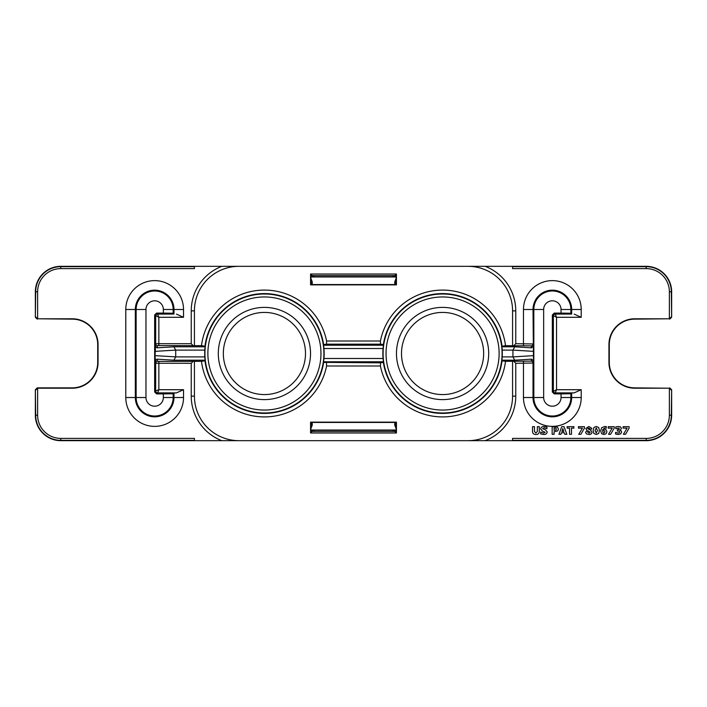 <?xml version="1.0" encoding="UTF-8"?>
<svg xmlns="http://www.w3.org/2000/svg" width="707" height="707" viewBox="0 0 707 707"><rect width="100%" height="100%" fill="white"/><g stroke="black" fill="none" stroke-linecap="round" stroke-linejoin="round"><path stroke-width="1.06" d="M154.656 300.802A8.687 8.687 0 0 0 145.969 309.489L145.969 397.511A8.687 8.687 0 0 0 154.656 406.198A8.687 8.687 0 0 0 163.344 397.511L163.344 393.905L156.565 393.905L154.656 391.996L154.656 315.004L156.565 313.095L163.344 313.095L163.344 309.489A8.687 8.687 0 0 0 154.656 300.802M163.344 393.905L173.171 393.755L173.171 397.511A18.515 18.515 0 0 1 154.656 416.016A18.515 18.515 0 0 1 136.142 397.511L136.142 309.489A18.515 18.515 0 0 1 154.656 290.984A18.515 18.515 0 0 1 173.171 309.489L173.171 313.245L173.984 314.049L173.984 309.489A19.328 19.328 0 0 0 154.656 290.17A19.328 19.328 0 0 0 135.329 309.489L135.329 397.511A19.328 19.328 0 0 0 154.656 416.83A19.328 19.328 0 0 0 173.984 397.511L173.984 392.942L176.432 392.889L157.581 392.889L158.854 389.707L183.528 389.707L176.432 392.889M552.344 300.802A8.687 8.687 0 0 0 543.656 309.489L543.656 397.511A8.687 8.687 0 0 0 552.344 406.198A8.687 8.687 0 0 0 561.031 397.511L561.031 393.905L554.253 393.905L552.344 391.996L552.344 315.004L554.253 313.095L561.031 313.095L561.031 309.489A8.687 8.687 0 0 0 552.344 300.802M561.031 393.905L570.858 393.755L570.858 397.511A18.515 18.515 0 0 1 552.344 416.016A18.515 18.515 0 0 1 533.829 397.511L533.829 309.489A18.515 18.515 0 0 1 552.344 290.984A18.515 18.515 0 0 1 570.858 309.489L570.858 313.245L571.671 314.049L571.671 309.489A19.328 19.328 0 0 0 552.344 290.17A19.328 19.328 0 0 0 533.016 309.489L533.502 361.1L533.016 363.036L515.757 363.301L515.757 396.132A47.723 47.723 0 0 1 485.17 440.673L512.575 440.673L512.575 438.393L646.198 438.393A23.172 23.172 0 0 0 669.37 415.221L669.37 388.214L634.745 388.214A25.806 25.806 0 0 1 608.939 362.408L608.939 344.592A25.806 25.806 0 0 1 634.745 318.786L669.37 318.786L669.37 291.779A23.172 23.172 0 0 0 646.198 268.607L512.575 268.607L512.575 266.327L485.17 266.327A47.723 47.723 0 0 1 515.757 310.868L515.757 343.699L533.016 343.964A1.909 1.909 -14 0 1 531.107 345.873L505.514 345.661A63.418 63.418 0 0 0 380.41 340.995L380.543 344.176L326.457 344.176L323.647 344.618L323.585 345.219L383.415 345.219L383.353 344.618L380.543 344.176M442.582 307.386A46.114 46.114 0 0 0 396.468 353.5A46.114 46.114 0 0 0 442.582 399.614A46.114 46.114 0 0 0 488.696 353.5A46.114 46.114 0 0 0 442.582 307.386M442.582 312.423A41.077 41.077 0 0 0 401.505 353.5A41.077 41.077 0 0 0 442.582 394.577A41.077 41.077 0 0 0 483.659 353.5A41.077 41.077 0 0 0 442.582 312.423M264.418 307.386A46.114 46.114 0 0 0 218.304 353.5A46.114 46.114 0 0 0 264.418 399.614A46.114 46.114 0 0 0 310.532 353.5A46.114 46.114 0 0 0 264.418 307.386M264.418 312.423A41.077 41.077 0 0 0 223.341 353.5A41.077 41.077 0 0 0 264.418 394.577A41.077 41.077 0 0 0 305.495 353.5A41.077 41.077 0 0 0 264.418 312.423M442.582 410.042A56.542 56.542 0 0 0 499.124 353.5A56.542 56.542 0 0 0 442.582 296.958A56.542 56.542 0 0 0 386.04 353.5A56.542 56.542 0 0 0 442.582 410.042M442.582 294.006A59.494 59.494 0 0 1 502.076 353.5A59.494 59.494 0 0 1 442.582 412.994A59.494 59.494 0 0 1 383.088 353.5A59.494 59.494 0 0 1 442.582 294.006M264.418 410.042A56.542 56.542 0 0 0 320.96 353.5A56.542 56.542 0 0 0 264.418 296.958A56.542 56.542 0 0 0 207.876 353.5A56.542 56.542 0 0 0 264.418 410.042M264.418 294.006A59.494 59.494 0 0 1 323.912 353.5A59.494 59.494 0 0 1 264.418 412.994A59.494 59.494 0 0 1 204.924 353.5A59.494 59.494 0 0 1 264.418 294.006M505.514 345.661L502.032 346.209A59.892 59.892 0 0 0 383.353 344.618M383.415 345.219L383.07 348.516L323.93 348.516A59.715 59.715 0 0 1 323.93 358.484L383.07 358.484A59.715 59.715 0 0 1 383.07 348.516M383.07 358.484L383.415 361.781L323.585 361.781L323.647 362.382L380.543 362.824L383.353 362.382L383.415 361.781M383.353 362.382A59.892 59.892 0 0 0 502.032 360.791L505.514 361.339L531.107 361.127L531.602 359.165L514.758 360.19L501.952 360.19L502.032 360.791M323.647 344.618A59.892 59.892 0 0 0 204.968 346.209L201.486 345.661L158.854 345.608L158.854 343.699L191.244 343.699L191.244 310.868A47.723 47.723 0 0 1 221.83 266.327L194.425 266.327L194.425 268.607L60.802 268.607A23.172 23.172 0 0 0 37.63 291.779L37.63 318.786L72.255 318.786A25.806 25.806 0 0 1 98.061 344.592L98.061 362.408A25.806 25.806 0 0 1 72.255 388.214L37.63 388.214L37.63 415.221A23.172 23.172 0 0 0 60.802 438.393L194.425 438.393L194.425 440.673L221.83 440.673A47.723 47.723 0 0 1 191.244 396.132L191.244 363.301L155.673 363.257L155.045 355.639L155.673 343.743A1.909 1.909 -166 0 0 157.581 345.652L158.854 345.608M326.457 344.176L326.59 340.995A63.418 63.418 0 0 0 201.486 345.661M157.581 345.652L157.034 347.835L173.878 346.81L205.048 346.81L204.968 346.209M205.048 346.81L204.8 350.106A59.715 59.715 0 0 0 204.8 356.894L205.048 360.19L173.878 360.19L157.034 359.165L157.581 361.348A1.909 1.909 -14 0 0 155.673 363.257L155.673 390.98L158.854 389.707L158.854 361.392L157.581 361.348M158.854 361.392L201.486 361.339L204.968 360.791L205.048 360.19M204.968 360.791A59.892 59.892 0 0 0 323.647 362.382M485.17 440.673L468.034 440.673A44.541 44.541 0 0 0 512.575 396.132L512.575 361.339M194.425 361.339L194.425 396.132A44.541 44.541 0 0 0 238.966 440.673L468.034 440.673M238.966 440.673L221.83 440.673M221.83 266.327L238.966 266.327A44.541 44.541 0 0 0 194.425 310.868L194.425 345.661M512.575 345.661L512.575 310.868A44.541 44.541 0 0 0 468.034 266.327L238.966 266.327M468.034 266.327L485.17 266.327M619.995 430.307L621.091 430.766L621.647 432.03L620.773 433.833L618.325 434.505L615.558 434.027L615.558 432.375L618.006 433.055L619.288 432.781L619.712 431.924L619.138 431.12L617.397 431.023L617.397 429.67L619.067 429.52L619.093 428.097L615.753 428.61L615.753 426.957L618.404 426.48L620.613 426.948L621.453 428.433L619.995 430.307M606.005 429.626L606.959 431.712L606.129 433.709L603.875 434.505L601.639 433.736L600.676 430.899L601.657 427.708L604.883 426.48L606.279 426.613L606.279 428.124L604.847 427.929L602.629 429.723L604.441 429.184L606.005 429.626M590.478 430.148L592.068 432.189C591.706 433.824 590.619 434.593 588.825 434.505L586.359 433.842L585.599 432.26L587.102 430.422L585.794 428.557L588.843 426.48L591.883 428.415L590.478 430.148M573.898 426.675L573.898 428.124L571.486 428.124L571.486 434.31L569.55 434.31L569.55 428.124L567.138 428.124L567.138 426.675L573.898 426.675M557.487 427.178L558.433 429.069L557.743 430.89L554.085 431.8L554.085 434.31L552.158 434.31L552.158 426.675L557.487 427.178M539.3 426.675L539.3 431.57C539.123 433.577 537.992 434.549 535.915 434.505C533.838 434.549 532.707 433.577 532.53 431.57L532.53 426.675L534.465 426.675L534.465 431.473L535.915 433.055L537.364 431.473L537.364 426.675L539.3 426.675M545.477 429.838L547.227 431.933C546.829 433.745 545.636 434.602 543.648 434.505L540.652 433.912L540.652 432.083L543.718 433.152L545.194 432.286L542.499 431.137L540.652 428.928C541.076 427.214 542.234 426.401 544.125 426.48L546.935 426.984L546.935 428.707L544.16 427.832L542.684 428.663L545.477 429.838M564.018 426.675L566.846 434.31L564.787 434.31L564.248 432.764L561.411 432.764L560.881 434.31L558.919 434.31L561.747 426.675L564.018 426.675M584.433 426.675L584.433 428.186L580.862 434.31L578.733 434.31L582.444 428.124L578.441 428.124L578.441 426.675L584.433 426.675M598.705 427.523L599.421 430.483L598.705 433.488L596.275 434.505L593.853 433.479L593.138 430.492L593.862 427.496L596.275 426.48L598.705 427.523M614.206 426.675L614.206 428.186L610.627 434.31L608.506 434.31L612.209 428.124L608.214 428.124L608.214 426.675L614.206 426.675M629.089 426.675L629.089 428.186L625.518 434.31L623.388 434.31L627.1 428.124L623.097 428.124L623.097 426.675L629.089 426.675M314.695 430.112L312.149 431.394L310.886 430.757L310.886 422.45L396.114 422.45L396.114 430.757L394.851 431.394L392.305 430.112M392.305 276.888L394.851 275.606L396.114 276.243L396.114 284.55L310.886 284.55L310.886 276.243L312.149 275.606L314.695 276.888M380.543 362.824L380.41 366.005A63.418 63.418 0 0 0 505.514 361.339M201.486 361.339A63.418 63.418 0 0 0 326.59 366.005L326.457 362.824M310.567 432.976L396.433 432.976L396.433 422.132L310.567 422.132L310.567 432.976L312.149 431.394L394.851 431.394L396.433 432.976M396.433 274.024L310.567 274.024L310.567 284.868L396.433 284.868L396.433 274.024L394.851 275.606L312.149 275.606L310.567 274.024M323.585 361.781L323.93 358.484M323.93 348.516L323.585 345.219M501.952 360.19L502.2 356.894A59.715 59.715 0 0 0 502.2 350.106L501.952 346.81L514.758 346.81L531.602 347.835L531.107 345.873M502.032 346.209L501.952 346.81M194.425 440.337L60.802 440.337A25.116 25.116 0 0 1 35.686 415.221L35.35 389.769L35.35 415.221A25.452 25.452 0 0 0 60.802 440.673L194.425 440.673M35.35 389.769L37.259 387.86L37.63 388.214M37.63 318.786L72.255 319.14A25.452 25.452 0 0 1 97.707 344.592L97.707 362.408A25.452 25.452 0 0 1 72.255 387.86L37.259 387.86M37.259 319.14L35.35 317.231L35.686 291.779A25.116 25.116 0 0 1 60.802 266.663L194.425 266.663M194.425 266.327L60.802 266.327A25.452 25.452 0 0 0 35.35 291.779L35.35 317.231M512.575 440.673L646.198 440.673A25.452 25.452 0 0 0 671.65 415.221L671.65 389.769L671.314 415.221A25.116 25.116 0 0 1 646.198 440.337L512.575 440.337M512.575 266.663L646.198 266.663A25.116 25.116 0 0 1 671.314 291.779L671.65 317.231L671.65 291.779A25.452 25.452 0 0 0 646.198 266.327L512.575 266.327M669.37 388.214L634.745 387.86A25.452 25.452 0 0 1 609.293 362.408L609.293 344.592A25.452 25.452 0 0 1 634.745 319.14L669.37 318.786M671.65 317.231L669.741 319.14M669.741 387.86L671.65 389.769M35.686 316.895L37.612 318.786M671.314 390.105L669.388 388.214M671.314 316.895L669.388 318.786M35.686 390.105L37.612 388.214M173.171 393.755L173.984 392.942M176.432 314.111L183.528 317.293L158.854 317.293L157.581 314.111L173.984 314.049M173.171 313.245L163.344 313.095M570.858 393.755L571.671 392.942L574.119 392.889L555.269 392.889L556.542 389.707L581.216 389.707L574.119 392.889M574.119 314.111L581.216 317.293L556.542 317.293L555.269 314.111L571.671 314.049M570.858 313.245L561.031 313.095M502.2 356.894L512.92 356.894L512.92 350.106L502.2 350.106M514.758 360.19L512.92 356.894L533.591 355.639M204.8 350.106L175.716 350.106L175.716 356.894L204.8 356.894M173.878 346.81L175.716 350.106L155.045 351.361M155.045 355.639L175.716 356.894L173.878 360.19M533.591 351.361L512.92 350.106L514.758 346.81M157.034 347.835L155.133 345.9M155.133 361.1L157.034 359.165M533.502 345.9L531.602 347.835M531.602 359.165L533.502 361.1M515.757 363.301L513.918 361.392M513.918 345.608L515.757 343.699M191.244 343.699L193.082 345.608M193.082 361.392L191.244 363.301M156.565 313.095L157.581 314.111A1.909 1.909 -45 0 0 155.673 316.02L155.673 343.743L158.854 343.699L158.854 317.293L154.656 315.004M552.344 391.996L556.542 389.707L556.542 317.293L552.344 315.004M556.047 430.05L556.409 429.122L555.826 428.265L554.085 428.124L554.085 430.351L556.047 430.05M561.871 431.411L563.788 431.411L562.834 428.628L561.871 431.411M589.479 429.688L589.947 428.672L588.074 428.009L587.72 428.548L589.479 429.688M589.718 432.949L590.142 432.251L588.127 430.89L587.526 431.995L588.94 433.152L589.718 432.949M596.275 433.055L597.486 430.483L596.275 427.929L595.064 430.501L596.275 433.055M603.893 433.152L605.024 431.783L604.6 430.793L602.62 430.722L603.098 432.843L603.893 433.152M396.114 280.317L395.673 282.34L394.745 281.881L394.824 284.55M395.673 284.55L395.673 282.34M311.327 284.55L310.886 280.317M310.886 426.683L311.327 424.66L312.255 425.119L312.176 422.45M311.327 422.45L311.327 424.66M394.824 422.45L394.745 425.119L395.673 424.66L395.673 422.45M395.673 424.66L396.114 426.683M396.114 430.112L310.886 430.112M396.114 430.033L310.886 430.033M310.886 276.967L396.114 276.967M310.886 276.888L396.114 276.888M312.176 284.55L312.255 281.881L311.327 282.34M312.255 425.119L310.886 428.654M396.114 428.654L394.745 425.119M394.745 281.881L396.114 278.346M310.886 278.346L312.255 281.881M183.528 389.707L183.528 397.511A28.872 28.872 0 0 1 154.656 426.374A28.872 28.872 0 0 1 125.784 397.511L125.784 309.489A28.872 28.872 0 0 1 154.656 280.626A28.872 28.872 0 0 1 183.528 309.489L163.344 309.489M523.472 345.608L523.472 309.489A28.872 28.872 0 0 1 552.344 280.626A28.872 28.872 0 0 1 581.216 309.489L561.031 309.489M125.784 309.489L145.969 309.489M523.472 309.489L543.656 309.489M163.344 397.511L183.528 397.511M581.216 389.707L581.216 397.511A28.872 28.872 0 0 1 552.344 426.374A28.872 28.872 0 0 1 523.472 397.511L523.472 361.392M581.216 309.489L581.216 317.293M380.41 366.005L326.59 366.005M326.59 340.995L380.41 340.995M183.528 309.489L183.528 317.293M154.656 391.996L155.673 390.98A1.909 1.909 -135 0 0 157.581 392.889L156.565 393.905M531.107 361.127A1.909 1.909 -166 0 1 533.016 363.036L533.016 397.511A19.328 19.328 0 0 0 552.344 416.83A19.328 19.328 0 0 0 571.671 397.511L571.671 392.942M543.656 397.511L523.472 397.511M646.198 438.393L646.198 440.673M646.198 268.607L646.198 266.327M60.802 438.393L60.802 440.673M37.63 415.221L35.35 415.221M669.37 415.221L671.65 415.221M669.37 291.779L671.65 291.779M60.802 268.607L60.802 266.327M37.63 291.779L35.35 291.779M145.969 397.511L125.784 397.511M561.031 397.511L581.216 397.511M554.253 313.095L555.269 314.111A1.909 1.909 -45 0 0 553.36 316.02L553.36 390.98A1.909 1.909 -135 0 0 555.269 392.889L554.253 393.905M512.575 396.132L515.757 396.132M515.757 310.868L512.575 310.868M194.425 310.868L191.244 310.868M191.244 396.132L194.425 396.132"/></g></svg>
